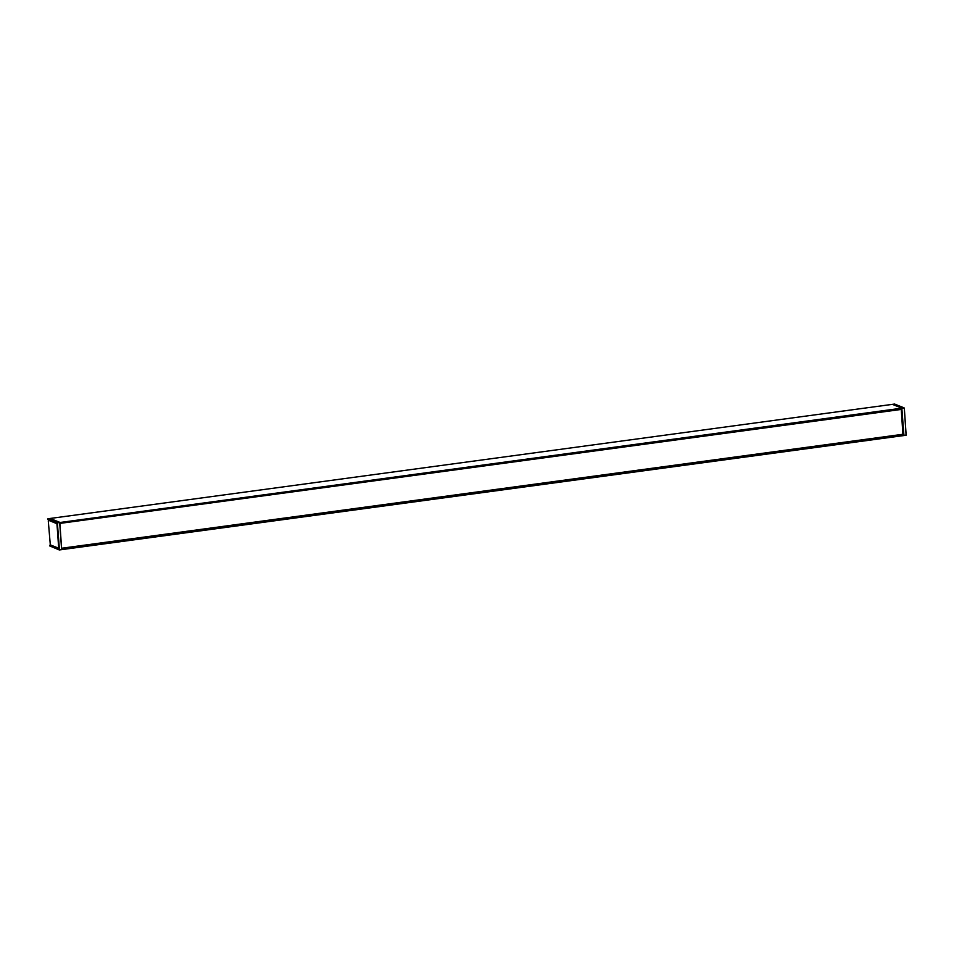 <?xml version="1.0" encoding="UTF-8"?>
<svg xmlns="http://www.w3.org/2000/svg" width="954" height="954" viewBox="0 0 954 954"><rect width="100%" height="100%" fill="white"/><g stroke="black" fill="none" stroke-linecap="round" stroke-linejoin="round"><path stroke-width="1.43" d="M901.912 409.111L59.744 523.197L901.971 408.908L59.685 522.542L61.616 549.647L61.628 548.967L903.879 434.869L61.605 548.693M903.879 434.869L901.828 408.169L59.685 522.542L50.157 518.463L59.589 522.267L57.359 522.565L47.927 518.761L892.372 404.365M47.891 518.773L894.625 404.055L904.07 407.859L901.828 408.169L892.395 404.365L901.828 408.169L901.971 408.908M61.628 549.635L906.097 435.239L904.32 408.085L906.097 435.239L61.616 549.647L59.375 549.945L57.359 522.565L59.434 549.742L906.145 435.036L904.309 408.073M903.14 434.344L903.772 434.595M894.828 404.138L904.165 408.133L57.455 522.84L47.712 519M59.172 549.862L49.691 545.926L50.538 545.104L58.862 548.467M59.363 549.945L49.68 545.915L59.255 549.933L61.605 549.635M56.906 523.305L47.748 519.465M901.256 409.194L902.913 434.452M903.021 434.511L61.616 548.49L59.852 523.186L901.268 409.206M58.838 548.276L50.312 544.877L48.284 520.92L48.451 520.24L57.037 523.734M48.451 520.24L49.071 520.168L48.451 520.24M58.874 548.836L49.644 545.449L58.969 548.872L56.858 523.174L47.712 519.024L56.954 523.352L58.754 549.134M59.911 523.4L901.315 409.421M61.736 548.24L903.14 434.249M61.712 548.419L903.116 434.428M894.625 404.055L892.384 404.353M50.514 545.104L49.846 545.199"/></g></svg>
